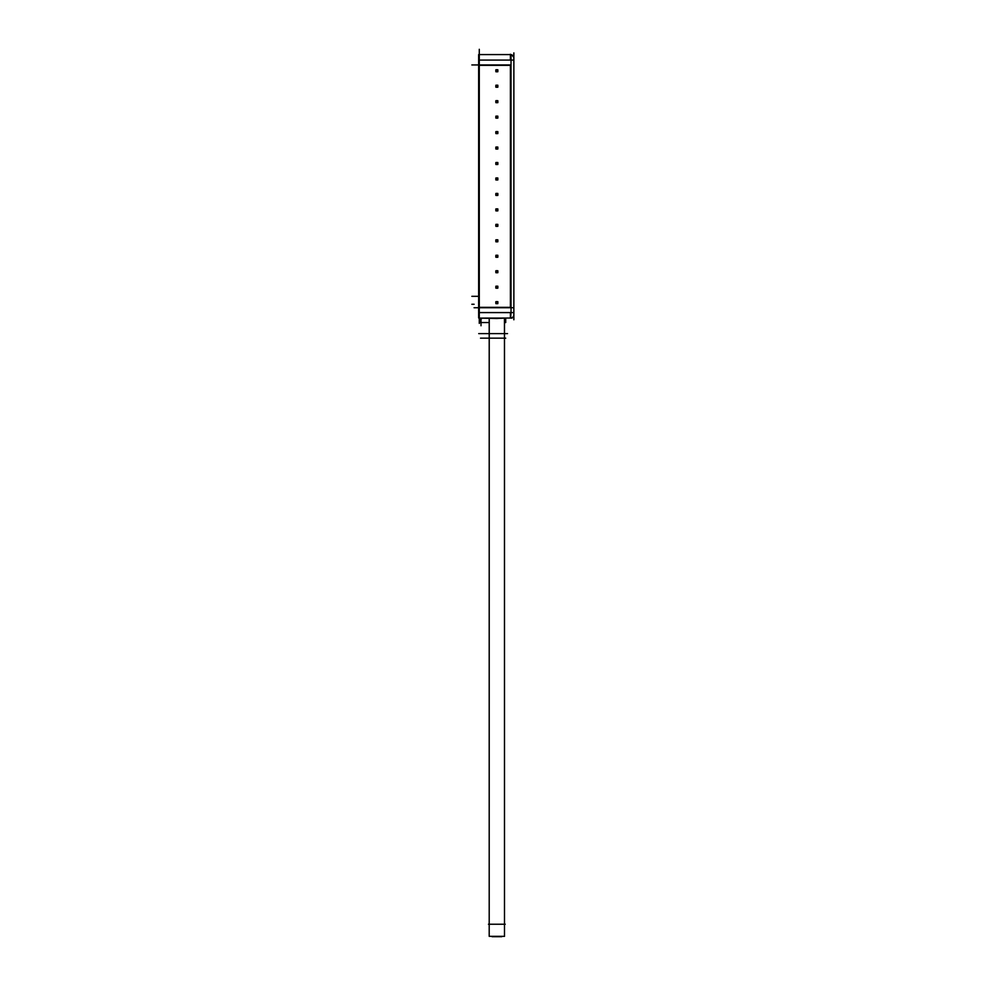 <?xml version="1.0" encoding="UTF-8"?>
<svg xmlns="http://www.w3.org/2000/svg" width="986" height="986" viewBox="0 0 986 986"><rect width="100%" height="100%" fill="white"/><g stroke="black" fill="none" stroke-linecap="round" stroke-linejoin="round"><path stroke-width="1.48" d="M513.866 262.079L513.866 286.26M513.866 86.386L513.866 110.568M489.241 318.503L489.204 936.343L489.204 318.503L489.204 936.343L504.499 936.343L504.462 318.54M504.499 924.227L504.499 318.54L504.499 924.227M513.866 52.899L513.866 319.772M479.282 54.575L511.031 54.575L511.031 60.084L513.842 60.084M478.654 54.575L478.654 60.084L511.031 60.084L511.031 312.587L513.842 312.587M510.021 318.084A3.463 3.463 0 0 0 513.842 314.251L513.866 314.645M510.021 54.587A3.463 3.463 0 0 1 513.842 58.42L513.743 57.126C511.5 54.661 510.255 53.811 510.021 54.587M511.031 65.335L478.654 65.335M510.637 318.096L511.031 312.587L478.654 312.587L478.654 317.973M478.654 60.084L478.654 312.587M511.031 307.336L478.654 307.336M479.282 318.096L511.031 318.047M479.282 49.3L479.282 323.371M505.707 322.545L504.499 322.545L505.707 322.545L505.707 318.108L505.707 322.545L504.499 322.545L505.707 322.545L505.707 318.108L505.707 322.545M489.204 322.545L480.527 322.545L480.527 318.503L480.527 322.545L480.527 318.503L480.527 322.545L489.204 322.545M479.332 322.545L481.402 322.545L479.332 322.545M505.017 318.108L496.34 318.503M478.888 318.108L497.24 318.503L478.888 318.108M497.227 303.626A1.06 1.06 0 0 1 495.798 302.64A1.06 1.06 0 0 1 497.227 301.654M496.476 301.654A1.06 1.06 0 0 1 497.905 302.64A1.06 1.06 0 0 1 496.476 303.626M497.227 288.171A1.06 1.06 0 0 1 495.798 287.185A1.06 1.06 0 0 1 497.227 286.199M496.476 286.199A1.06 1.06 0 0 1 497.905 287.185A1.06 1.06 0 0 1 496.476 288.171M497.227 272.703A1.06 1.06 0 0 1 495.798 271.729A1.06 1.06 0 0 1 497.227 270.743M496.476 270.743A1.06 1.06 0 0 1 497.905 271.729A1.06 1.06 0 0 1 496.476 272.703M497.227 257.247A1.06 1.06 0 0 1 495.798 256.261A1.06 1.06 0 0 1 497.227 255.275M496.476 255.275A1.06 1.06 0 0 1 497.905 256.261A1.06 1.06 0 0 1 496.476 257.247M497.227 241.792A1.06 1.06 0 0 1 495.798 240.806A1.06 1.06 0 0 1 497.227 239.82M496.476 239.82A1.06 1.06 0 0 1 497.905 240.806A1.06 1.06 0 0 1 496.476 241.792M497.227 226.324A1.06 1.06 0 0 1 495.798 225.35A1.06 1.06 0 0 1 497.227 224.364M496.476 224.364A1.06 1.06 0 0 1 497.905 225.35A1.06 1.06 0 0 1 496.476 226.324M497.227 210.868A1.06 1.06 0 0 1 495.798 209.882A1.06 1.06 0 0 1 497.227 208.909M496.476 208.909A1.06 1.06 0 0 1 497.905 209.882A1.06 1.06 0 0 1 496.476 210.868M497.227 195.413A1.06 1.06 0 0 1 495.798 194.427A1.06 1.06 0 0 1 497.227 193.441M496.476 193.441A1.06 1.06 0 0 1 497.905 194.427A1.06 1.06 0 0 1 496.476 195.413M497.227 179.957A1.06 1.06 0 0 1 495.798 178.971A1.06 1.06 0 0 1 497.227 177.985M496.476 177.985A1.06 1.06 0 0 1 497.905 178.971A1.06 1.06 0 0 1 496.476 179.957M497.227 164.489A1.06 1.06 0 0 1 495.798 163.516A1.06 1.06 0 0 1 497.227 162.53M496.476 162.53A1.06 1.06 0 0 1 497.905 163.516A1.06 1.06 0 0 1 496.476 164.489M497.227 149.034A1.06 1.06 0 0 1 495.798 148.048A1.06 1.06 0 0 1 497.227 147.062M496.476 147.062A1.06 1.06 0 0 1 497.905 148.048A1.06 1.06 0 0 1 496.476 149.034M497.227 133.578A1.06 1.06 0 0 1 495.798 132.592A1.06 1.06 0 0 1 497.227 131.606M496.476 131.606A1.06 1.06 0 0 1 497.905 132.592A1.06 1.06 0 0 1 496.476 133.578M497.227 118.11A1.06 1.06 0 0 1 495.798 117.137A1.06 1.06 0 0 1 497.227 116.151M496.476 116.151A1.06 1.06 0 0 1 497.905 117.137A1.06 1.06 0 0 1 496.476 118.11M497.227 102.655A1.06 1.06 0 0 1 495.798 101.669A1.06 1.06 0 0 1 497.227 100.695M496.476 100.695A1.06 1.06 0 0 1 497.905 101.669A1.06 1.06 0 0 1 496.476 102.655M497.227 87.199A1.06 1.06 0 0 1 495.798 86.213A1.06 1.06 0 0 1 497.227 85.227M496.476 85.227A1.06 1.06 0 0 1 497.905 86.213A1.06 1.06 0 0 1 496.476 87.199M497.227 71.744A1.06 1.06 0 0 1 495.798 70.758A1.06 1.06 0 0 1 497.227 69.772M496.476 69.772A1.06 1.06 0 0 1 497.905 70.758A1.06 1.06 0 0 1 496.476 71.744M492.113 936.7L501.726 936.7M488.464 924.227L505.226 924.227M497.72 302.542A0.875 0.875 0 0 1 496.845 303.515A0.875 0.875 0 0 1 495.983 302.542M495.983 302.751A0.875 0.875 0 0 1 496.845 301.765A0.875 0.875 0 0 1 497.72 302.751M497.831 301.654L497.831 303.626L495.872 303.626L495.872 301.654L497.831 301.654M497.72 287.074A0.875 0.875 0 0 1 496.845 288.06A0.875 0.875 0 0 1 495.983 287.074M495.983 287.283A0.875 0.875 0 0 1 496.845 286.31A0.875 0.875 0 0 1 497.72 287.283M497.831 286.199L497.831 288.171L495.872 288.171L495.872 286.199L497.831 286.199M497.72 271.618A0.875 0.875 0 0 1 496.845 272.604A0.875 0.875 0 0 1 495.983 271.618M495.983 271.828A0.875 0.875 0 0 1 496.845 270.842A0.875 0.875 0 0 1 497.72 271.828M497.831 270.743L497.831 272.703L495.872 272.703L495.872 270.743L497.831 270.743M497.72 256.163A0.875 0.875 0 0 1 496.845 257.149A0.875 0.875 0 0 1 495.983 256.163M495.983 256.372A0.875 0.875 0 0 1 496.845 255.386A0.875 0.875 0 0 1 497.72 256.372M497.831 255.275L497.831 257.247L495.872 257.247L495.872 255.275L497.831 255.275M497.72 240.695A0.875 0.875 0 0 1 496.845 241.681A0.875 0.875 0 0 1 495.983 240.695M495.983 240.917A0.875 0.875 0 0 1 496.845 239.931A0.875 0.875 0 0 1 497.72 240.917M497.831 239.82L497.831 241.792L495.872 241.792L495.872 239.82L497.831 239.82M497.72 225.239A0.875 0.875 0 0 1 496.845 226.225A0.875 0.875 0 0 1 495.983 225.239M495.983 225.449A0.875 0.875 0 0 1 496.845 224.463A0.875 0.875 0 0 1 497.72 225.449M497.831 224.364L497.831 226.336L495.872 226.336L495.872 224.364L497.831 224.364M497.72 209.784A0.875 0.875 0 0 1 496.845 210.77A0.875 0.875 0 0 1 495.983 209.784M495.983 209.993A0.875 0.875 0 0 1 496.845 209.007A0.875 0.875 0 0 1 497.72 209.993M497.831 208.909L497.831 210.868L495.872 210.868L495.872 208.909L497.831 208.909M497.72 194.328A0.875 0.875 0 0 1 496.845 195.302A0.875 0.875 0 0 1 495.983 194.328M495.983 194.538A0.875 0.875 0 0 1 496.845 193.552A0.875 0.875 0 0 1 497.72 194.538M497.831 193.441L497.831 195.413L495.872 195.413L495.872 193.441L497.831 193.441M497.72 178.86A0.875 0.875 0 0 1 496.845 179.846A0.875 0.875 0 0 1 495.983 178.86M495.983 179.07A0.875 0.875 0 0 1 496.845 178.096A0.875 0.875 0 0 1 497.72 179.07M497.831 177.985L497.831 179.957L495.872 179.957L495.872 177.985L497.831 177.985M497.72 163.405A0.875 0.875 0 0 1 496.845 164.391A0.875 0.875 0 0 1 495.983 163.405M495.983 163.614A0.875 0.875 0 0 1 496.845 162.628A0.875 0.875 0 0 1 497.72 163.614M497.831 162.53L497.831 164.489L495.872 164.489L495.872 162.53L497.831 162.53M497.72 147.949A0.875 0.875 0 0 1 496.845 148.923A0.875 0.875 0 0 1 495.983 147.949M495.983 148.159A0.875 0.875 0 0 1 496.845 147.173A0.875 0.875 0 0 1 497.72 148.159M497.831 147.062L497.831 149.034L495.872 149.034L495.872 147.062L497.831 147.062M497.72 132.481A0.875 0.875 0 0 1 496.845 133.467A0.875 0.875 0 0 1 495.983 132.481M495.983 132.691A0.875 0.875 0 0 1 496.845 131.717A0.875 0.875 0 0 1 497.72 132.691M497.831 131.606L497.831 133.578L495.872 133.578L495.872 131.606L497.831 131.606M497.72 117.026A0.875 0.875 0 0 1 496.845 118.012A0.875 0.875 0 0 1 495.983 117.026M495.983 117.235A0.875 0.875 0 0 1 496.845 116.249A0.875 0.875 0 0 1 497.72 117.235M497.831 116.151L497.831 118.11L495.872 118.11L495.872 116.151L497.831 116.151M497.72 101.57A0.875 0.875 0 0 1 496.845 102.556A0.875 0.875 0 0 1 495.983 101.57M495.983 101.78A0.875 0.875 0 0 1 496.845 100.794A0.875 0.875 0 0 1 497.72 101.78M497.831 100.695L497.831 102.655L495.872 102.655L495.872 100.695L497.831 100.695M497.72 86.115A0.875 0.875 0 0 1 496.845 87.088A0.875 0.875 0 0 1 495.983 86.115M495.983 86.324A0.875 0.875 0 0 1 496.845 85.338A0.875 0.875 0 0 1 497.72 86.324M497.831 85.227L497.831 87.199L495.872 87.199L495.872 85.227L497.831 85.227M497.72 70.647A0.875 0.875 0 0 1 496.845 71.633A0.875 0.875 0 0 1 495.983 70.647M495.983 70.856A0.875 0.875 0 0 1 496.845 69.87A0.875 0.875 0 0 1 497.72 70.856M497.831 69.772L497.831 71.744L495.872 71.744L495.872 69.772L497.831 69.772M511.031 64.94L474.093 64.94M513.866 307.731L511.031 307.731L513.866 307.731M510.403 60.084L510.403 54.575L510.403 60.084M510.403 307.731L510.403 64.94L479.282 64.94L510.403 64.94L510.403 307.731L479.282 307.731L510.403 307.731M510.403 318.108L510.403 312.587L510.403 318.108M478.654 307.731L474.093 307.731M478.728 333.601L507.507 333.601M480.527 338.161L505.707 338.161M511.031 318.108L512.141 318.108M481.008 322.545L481.008 318.503L481.008 322.545M479.332 318.811L481.402 318.897M471.863 304.267L474.093 304.267M481.008 318.823L481.008 325.75M478.654 64.94L471.863 64.94L478.654 64.94M478.654 296.318L471.863 296.318M511.722 54.834L512.461 55.241M513.509 56.485L513.743 57.126"/></g></svg>
